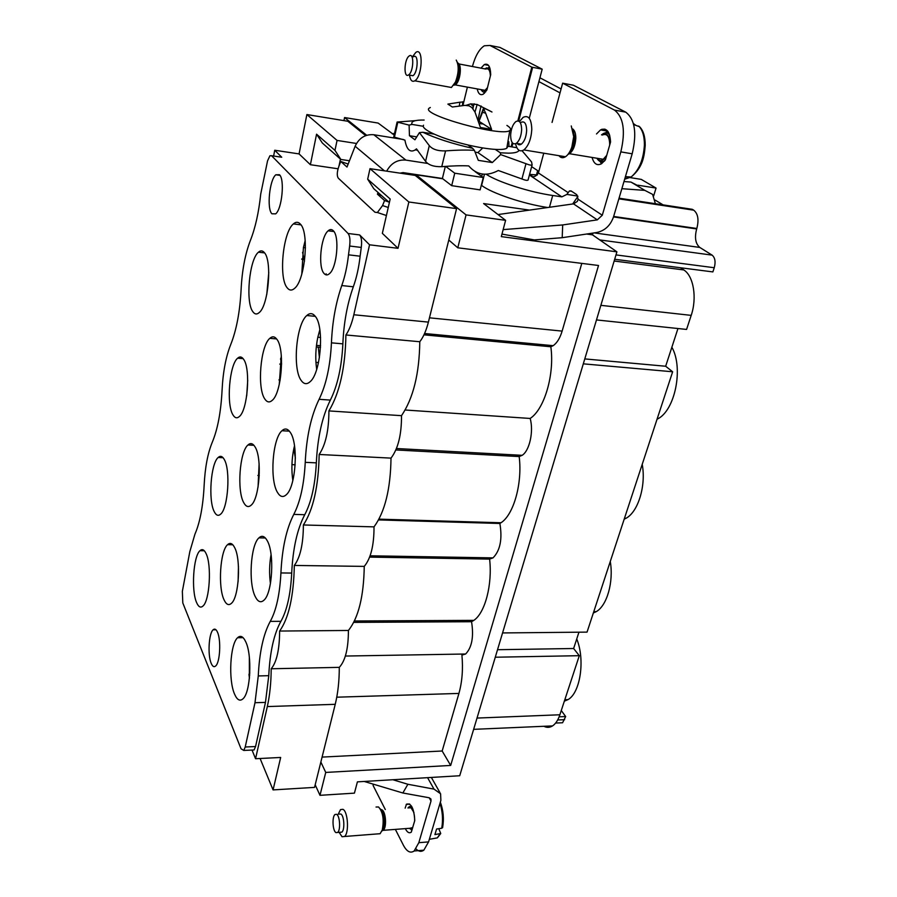<?xml version="1.0" encoding="UTF-8"?>
<svg xmlns="http://www.w3.org/2000/svg" width="897" height="897" viewBox="0 0 897 897"><rect width="100%" height="100%" fill="white"/><g stroke="black" fill="none" stroke-linecap="round" stroke-linejoin="round"><path stroke-width="1.35" d="M663.085 204.875L655.158 200.109M653.655 195.927L656.055 188.067L637.868 185.197M614.153 261.016L683.783 269.941L680.453 267.743L712.868 271.914L714.259 267.732C715.806 261.879 715.088 257.674 712.106 255.129L699.772 247.426C695.467 243.726 694.424 237.57 696.677 228.948L696.823 228.488C699.055 219.799 698.034 213.699 693.751 210.178L692.26 209.304L619.042 198.192M561.085 88.949L539.927 77.781M601.921 129.235L601.764 130.11M592.995 233.074L592.48 234.846L616.912 251.833L459.713 775.748L357.41 781.859L354.427 793.139L319.982 795.325L325.734 772.429L450.675 765.444L598.523 265.49L457.784 247.796L466.059 214.899L505.605 220.337L501.311 236.617L616.912 251.833M537.639 170.609L536.484 174.904M560.031 92.884L538.918 81.605L542.192 69.17L531.809 67.163L489.964 45.444L499.909 47.418L542.192 69.17M529.264 118.292L538.918 81.605M531.652 166.663L538.839 171.405M634.515 178.301L641.265 179.389L656.055 188.067M680.453 267.743L614.68 259.267M366.705 135.279L344.571 117.541L343.932 120.624M344.571 117.541L378.119 123.068L394.187 134.965M505.605 220.337L483.618 203.563L529.499 210.111M586.582 234.039L592.48 234.846M501.972 234.095L534.343 239.925L562.195 237.694L596.662 232.525C604.836 230.764 610.453 225.551 613.526 216.861L632.183 153.802C637.083 133.115 634.93 119.223 625.725 112.147L573.43 85.237L562.643 83.174L614.456 110.073C623.572 117.159 625.691 131.097 620.825 151.885L602.291 215.235L578.128 199.246L577.365 201.388L573.508 203.866L498.037 214.562M559.134 716.815L565.671 716.546L562.576 722.758L560.21 722.859M477.013 718.071L559.874 714.774C558.069 720.145 555.624 723.845 552.552 725.908C549.738 727.68 546.867 727.815 543.918 726.29M559.874 714.774L579.305 655.685L495.267 657.221M579.305 655.685L573.632 648.509L497.532 649.708M573.632 648.509L578.946 632.194M583.308 363.834L672.649 371.773L587.053 632.116L502.555 632.934M672.649 371.773L665.664 366.245L584.777 358.912M665.664 366.245L677.964 328.526M683.783 269.941C693.538 275.872 697.227 297.86 691.195 315.374L686.575 329.434L596.483 319.926M454.745 173.199L451.696 185.668L480.142 189.861L483.27 177.528L454.745 173.199L445.641 166.371M451.696 185.668L442.782 178.783L416.017 174.792L415.771 175.857M466.059 214.899L416.017 174.792M547.753 207.521C523.545 203.944 491.702 193.236 481.611 185.421L481.319 185.208M319.982 795.325L315.195 784.797M325.734 772.429L320.857 762.035M450.675 765.444L442.165 751.002L322.09 757.09M336.767 697.193L458.928 693.426C462.179 681.798 463.177 669.027 461.921 655.09L465.633 654.003C471.945 647.432 473.919 636.679 471.553 621.722L473.84 620.365C485.053 612.954 492.554 584.496 489.605 559.1L493.014 557.878C500.201 550.59 502.488 539.131 499.876 523.478L500.997 522.76C513.689 514.699 522.559 483.214 519.172 456.562L522.144 455.317C529.533 450.832 533.861 431.244 530.161 418.451C544.401 409.267 554.705 374.498 550.836 346.769L553.157 345.67C556.981 343.046 559.975 338.191 562.127 331.105L581.794 263.393M458.928 693.426L442.165 751.002M457.784 247.796L448.78 240.026M565.671 716.546L561.275 710.525M671.864 347.24C683.738 367.994 675.015 410.624 657.535 418.977L657.041 419.247M642.218 464.321C646.199 485.658 638.204 511.761 626.072 518.253L624.177 519.206M610.274 561.477C613.783 581.884 607.022 605.598 596.27 611.631L593.343 612.999M576.737 638.978C585.27 659.575 580.415 692.787 568.036 699.604L564.348 701.185M249.03 675.486L249.658 675.475M550.836 346.769L423.967 334.839M530.161 418.451L405.175 410.007M519.172 456.562L395.88 449.958M499.876 523.478L378.59 519.924M489.605 559.1L369.642 557.115M471.553 621.722L353.766 622.383M248.951 674.309L249.815 672.716M249.007 675.239L249.758 673.927M319.399 357.757L318.3 347.139M295.382 458.143L293.801 448.836M304.509 261.105L302.581 252.326M281.602 363.341L280.57 359.013M477.484 522.065L481.891 522.2M389.376 202.531L373.769 188.684L367.68 179.187L369.99 168.67L415.21 175.408L456.573 208.642L408.853 201.993L398.021 248.312L369.553 244.803L353.822 314.757C351.826 323.458 349.18 330.197 345.906 334.973L419.785 341.735C419.359 373.645 413.27 398.29 401.508 415.67C401.587 434.664 398.089 448.814 391.014 458.12C390.554 489.078 384.891 511.996 374.015 526.864C374.049 545.365 370.797 558.539 364.249 566.388C363.756 596.46 358.475 617.82 348.406 630.468C348.395 648.509 345.356 660.797 339.29 667.357C339.29 680.946 337.934 693.269 335.231 704.313L314.544 787.387L273.069 789.909L260.085 758.492M353.822 314.757L428.396 322.113C426.243 330.567 423.373 337.115 419.785 341.735M345.906 334.973C345.323 367.692 339.649 393.009 328.907 410.916L401.508 415.67M328.907 410.916C328.863 430.381 325.611 444.901 319.164 454.476L391.014 458.12M319.164 454.476C318.547 486.208 313.288 509.698 303.388 524.969L374.015 526.864M303.388 524.969C303.298 543.907 300.271 557.407 294.317 565.446L364.249 566.388M294.317 565.446C293.689 596.236 288.8 618.1 279.64 631.051L348.406 630.468M279.64 631.051C279.516 649.506 276.702 662.076 271.197 668.77L339.29 667.357M271.197 668.77C271.107 682.684 269.818 695.276 267.317 706.567L255.555 758.727L252.012 750.049M369.553 244.803L359.652 234.936C361.469 237.257 362.018 241.428 361.267 247.437L349.639 246.025C350.379 239.992 349.852 235.81 348.07 233.478L271.567 155.719L269.919 155.764L267.541 160.877L260.724 194.055C258.796 212.387 255.353 227.849 250.409 240.418C245.139 254.131 242.044 270.468 241.114 289.439C239.959 311.685 236.494 330.074 230.708 344.594C225.842 356.871 222.961 372.143 222.064 390.419C220.942 411.97 217.691 429.248 212.275 442.243C207.734 453.243 205.021 467.606 204.146 485.344C203.07 506.244 199.997 522.514 194.941 534.152L189.816 551.666L182.349 591.37L182.809 602.963L241.035 748.782L243.771 750.441L245.217 747.01L255.555 746.528L254.086 749.959L252.382 750.038M338.068 168.782L310.396 164.712L316.563 134.18L322.326 143.004L340.86 159.464L334.973 150.393L337.059 140.425L356.479 143.475M316.563 134.18L334.973 150.393M349.46 160.754L340.86 159.464M367.68 179.187L390.184 198.999L382.346 233.355L398.021 248.312M255.555 746.528L265.467 702.396L268.764 675.688C269.907 651.962 273.966 633.843 280.918 621.318C287.006 610.431 290.606 594.341 291.704 573.06C292.882 548.504 297.232 529.062 304.745 514.721C311.326 502.219 315.195 484.941 316.338 462.863C317.549 437.433 322.225 416.511 330.365 400.096C337.541 385.676 341.712 366.929 342.867 343.854C343.742 322.965 347.229 303.948 353.317 286.793C356.569 277.767 358.834 267.564 360.123 256.206L348.507 254.826C347.229 266.23 344.986 276.478 341.779 285.549C335.781 302.782 332.327 321.877 331.442 342.845C330.287 366.01 326.172 384.835 319.097 399.311C311.08 415.804 306.46 436.805 305.238 462.336C304.094 484.492 300.271 501.838 293.79 514.385C286.39 528.782 282.095 548.302 280.918 572.948C279.808 594.307 276.265 610.442 270.266 621.374C263.415 633.932 259.424 652.119 258.269 675.934L254.995 702.721L245.217 747.01M217.5 632.217C216.132 629.167 214.663 628.371 213.082 629.829C208.799 633.428 207.577 655.146 211.187 663.32C212.555 666.561 214.069 667.435 215.717 665.933C220.023 662.367 221.2 640.077 217.5 632.217M279.46 174.736L275.839 174.78C269.537 179.568 266.611 208.766 271.892 213.778L275.659 213.856C281.972 209.18 284.898 179.243 279.46 174.736M333.269 230.708C331.688 229.139 329.984 229.172 328.134 230.821C320.678 236.786 317.841 267.441 324.142 273.574C325.746 275.357 327.528 275.379 329.491 273.63C336.969 267.766 339.772 236.247 333.269 230.708M255.051 446.919C252.864 443.309 250.487 442.67 247.942 444.99C239.611 451.841 236.808 490.794 243.749 502.69C245.98 506.783 248.469 507.601 251.216 505.123C259.625 498.407 262.316 457.806 255.051 446.919M259.11 463.816L258.056 487.082M234.644 547.596C232.458 543.313 230.103 542.337 227.569 544.67C220.135 550.881 217.836 587.154 224.059 599.846C226.268 604.612 228.735 605.767 231.448 603.311C238.972 597.2 241.147 559.403 234.644 547.596M238.456 566.422L238.109 581.66M276.87 339.29C274.706 336.375 272.352 336.061 269.818 338.337C260.455 345.894 256.99 388.087 264.783 398.941C267.003 402.338 269.481 402.809 272.228 400.365C281.658 392.987 285.033 349 276.87 339.29M281.299 355.649L279.236 384.611M300.248 223.97C298.14 221.75 295.853 221.727 293.397 223.914C282.835 232.256 278.496 278.373 287.287 287.926C289.462 290.594 291.895 290.751 294.586 288.363C305.193 280.279 309.476 232.177 300.248 223.97M305.182 240.553L303.433 247.538L301.784 274.168M206.097 553.628C204.224 549.648 202.184 548.661 199.986 550.68C193.337 556.129 191.117 590.551 196.611 602.593C198.506 607 200.636 608.144 202.98 606.024C209.685 600.687 211.827 564.886 206.097 553.628M224.306 459.567C222.434 456.169 220.393 455.474 218.173 457.481C210.795 463.457 208.126 500.279 214.226 511.626C216.132 515.439 218.274 516.28 220.64 514.16C228.085 508.319 230.675 470.028 224.306 459.567M243.692 359.439C241.842 356.647 239.813 356.232 237.627 358.195C229.385 364.743 226.156 404.424 232.962 414.874C234.857 418.08 236.987 418.63 239.353 416.522C247.639 410.164 250.801 368.891 243.692 359.439M247.729 380.238L246.709 395.824M264.38 252.629C262.563 250.454 260.601 250.308 258.459 252.192C249.254 259.368 245.307 302.457 252.92 311.797C254.782 314.376 256.878 314.645 259.188 312.593C268.438 305.664 272.352 260.825 264.38 252.629M268.775 272.497L266.79 294.384M245.711 641.747C243.165 636.388 240.452 635.054 237.57 637.733C230.114 644.181 228.208 679.96 234.554 694.099C237.122 700.019 239.959 701.566 243.042 698.752C250.588 692.372 252.337 654.989 245.711 641.747M249.344 657.131L249.355 678.838M267.239 540.712C264.649 536.081 261.89 535.128 258.941 537.852C250.566 544.984 248.211 583.285 255.309 596.707C257.921 601.909 260.814 603.053 263.976 600.171C272.453 593.13 274.65 553.113 267.239 540.712M271.062 554.57C269.358 564.224 269.145 573.901 270.434 583.622M290.303 432.432C287.713 428.564 284.921 428.004 281.95 430.728C272.486 438.655 269.537 479.985 277.509 492.475C280.144 496.893 283.082 497.656 286.289 494.729C295.853 486.936 298.645 443.746 290.303 432.432M294.508 445.843L293.835 448.668C291.648 459.466 291.312 470.106 292.837 480.579M315.082 316.103C312.515 313.042 309.757 312.851 306.808 315.52C296.066 324.333 292.332 369.362 301.325 380.642C303.96 384.264 306.886 384.611 310.104 381.718C320.935 373.096 324.535 326.026 315.082 316.103M319.837 329.748L317.841 337.171C315.553 348.384 315.172 359.103 316.697 369.34M294.261 450.922L293.409 450.799M295.18 464.87L291.94 464.568M271.668 560.703L270.176 560.603M318.48 362.635L315.935 362.332M281.479 358.228L280.75 358.15M305.451 247.841L303.433 247.538M259.267 475.567L257.865 475.444M281.591 364.429L279.741 364.092M280.156 380.036L278.933 379.902M304.24 259.446L301.807 258.919M294.878 448.758L293.835 448.668M320.588 337.519L317.841 337.171M320.599 345.715L316.473 345.356M320.521 347.33L316.293 346.96M271.343 556.835L270.681 556.824M271.387 557.25L270.614 557.239M325.925 274.818L326.149 273.798M340.456 159.094L339.01 165.956M428.396 322.113L456.573 208.642M337.059 140.425L306.875 114.547L347.823 121.263L365.696 135.626M404.469 172.818L405.949 174.029M369.99 168.67L408.853 201.993M273.069 789.909L280.671 757.46L255.555 758.727M310.396 164.712L299.071 153.914L274.729 150.248L281.725 157.233L280.38 157.031M306.875 114.547L299.071 153.914M249.489 677.515L249.131 676.708M213.082 629.829L215.986 629.772M361.267 247.437L360.123 256.206M349.639 246.025L348.507 254.826M273.63 156.033L274.729 150.248M364.216 781.455L402.854 792.993L407.888 784.27L434.002 789.113L440.595 793.778L440.876 800.348L428.575 841.891L423.855 850.165C421.298 852.038 418.697 851.623 416.04 848.921M392.875 779.74L407.888 784.27M430.773 798.823L428.979 797.725L402.854 792.993M430.93 799.104L431.009 801.01L418.821 842.698L414.145 850.995C410.4 853.54 406.823 851.634 403.426 845.288L395.386 829.433M385.295 809.543L373.096 785.469L373.432 784.213M405.366 828.671C407.216 832.405 409.189 833.571 411.286 832.169L414.762 820.587C413.999 808.343 411.241 802.882 406.487 804.183L405.152 808.152M409.772 804.172L406.206 804.407M415.434 120.647L397.091 122.037L409.11 125.132L409.447 135.705L414.93 139.786L419.426 132.621L429.282 145.617C432.421 149.351 437.837 151.111 445.562 150.898C457.38 150.001 467.001 149.821 474.401 150.36L478.292 160.35L492.307 162.559L500.661 154.587L525.99 163.691L521.931 178.974L498.317 170.508C486.611 176.664 476.744 175.128 468.727 165.911C461.708 165.541 452.716 165.788 441.761 166.674C434.07 166.909 428.676 165.138 425.57 161.359L416.455 148.846L415.266 149.877C410.142 152.95 406.689 149.687 404.917 140.111L393.727 136.994L397.035 122.317M521.931 178.974C525.216 180.297 527.257 180.656 528.064 180.05L528.423 178.716M518.959 150.281C518.365 152.109 514.923 153.073 508.621 153.163L500.324 152.804L500.661 154.587M525.99 163.691C529.275 165.048 531.316 165.452 532.123 164.88L531.585 161.987L522.11 150.786M474.401 150.36L472.697 148.341C452.346 143.711 435.729 138.362 422.835 132.263L419.426 132.621M508.991 146.424L508.778 141.67M507.635 146.816L506.794 148.196C505.078 149.317 501.21 149.709 495.211 149.384L500.324 152.804M507.736 146.211L516.851 147.713M495.211 149.384C487.598 148.891 478.437 147.411 467.752 144.922C454.521 141.748 443.376 138.16 434.294 134.146L422.835 132.263M467.752 144.922L472.697 148.341M434.294 134.146C427.241 130.928 423.552 128.305 423.216 126.275L423.53 125.21M423.216 126.275L411.925 124.391C410.86 121.342 414.93 119.895 424.146 120.041M409.11 125.132L411.925 124.391M416.746 136.893L409.447 135.705M475.096 152.142L477.899 152.591L492.307 162.559M477.899 152.591L482.777 147.927M506.917 125.412C509.698 127.183 510.898 128.607 510.516 129.706L509.799 130.491C502.298 137.353 420.435 114.782 429.046 108.268L430.313 107.483M479.424 123.562L482.474 123.965L479.009 121.286L491.601 129.381L480.422 127.486L474.973 112.024L471.867 107.539L469.12 105.846L464.915 105.364L452.368 107.012L447.872 104.097L459.937 102.213L459.286 105.824M479.009 121.286L482.53 112.293L485.669 113.213L491.601 129.381M472.977 108.997L473.291 106.508L470.712 103.861L465.79 105.442M478.74 121.252L483.405 108.369L485.669 113.213M483.405 108.369L486.14 109.098M486.152 109.098L491.971 112.002M474.995 112.047L477.137 104.489L491.063 111.497M477.137 104.489L470.712 103.861M462.471 105.498L462.695 101.765M462.964 101.966L459.937 102.213M474.188 103.805L473.291 106.508M481.039 105.947L478.09 119.29M483.494 109.58L482.53 112.293M503.15 229.621L562.699 224.945L597.312 219.866L602.291 215.235M562.699 224.945L562.195 237.694M403.426 139.506L373.825 134.741C365.303 134.068 359.08 137.903 355.134 146.245L384.421 170.822M386.674 171.159C391.114 163.097 397.528 159.408 405.915 160.103L427.645 163.445M475.062 171.585L483.27 177.528M578.128 199.246L576.793 194.683L571.064 190.904L569.427 190.96L566.882 194.414L561.858 196.858L552.709 195.49C529.432 192.16 497.801 182.013 486.196 174.265M529.421 175.016L530.127 175.498C533.121 177.673 535.879 176.821 538.413 172.953L543.75 153.196M445.327 166.394L442.4 178.481L403.045 172.605L400.006 173.143M643.373 201.881L640.57 201.466M378.074 192.496L377.413 194.167L384.578 200.547L382.548 205.559L377.39 212.511L374.968 212.241L338.393 178.268C336.745 175.98 336.936 171.932 338.943 166.136L340.759 161.471L347.004 167.044L355.134 146.245M377.413 194.167L381.528 195.568M384.578 200.547L388.726 201.96M340.759 161.471L348.171 164.05M392.224 133.832L394.534 133.418M638.619 186.038L630.95 182.069L623.976 181.542M537.37 174.971L530.576 174.455M655.382 203.709L652.601 194.38L644.853 190.377L621.856 188.695M467.393 87.121L462.93 105.465M482.306 174.063L481.723 176.395M511.122 146.772L512.209 142.601M517.849 120.904L531.809 67.163M497.016 46.846L499.909 47.418M472.405 66.513C475.309 55.939 479.278 49.021 484.335 45.781L489.964 45.444M532.448 176.485L529.746 173.794M552.047 122.441L562.643 83.174M592.076 157.446C593.881 163.916 597.043 166.001 601.562 163.714L605.441 159.801L610.565 142.029C609.915 131.433 606.574 127.385 600.53 129.897L596.505 133.967M577.892 196.421L572.69 203.978M477.193 88.904C478.28 93.815 480.299 95.575 483.248 94.185L486.892 90.025L490.715 74.642C490.424 66.423 488.282 63.059 484.302 64.562L480.971 68.15M607.706 131.119L605.576 132.812M600.127 161.494L601.495 163.747M484.088 92.279L484.492 93.243M489.358 66.726L488.63 67.488M608.357 132.05L607.538 133.059M521.662 129.617C521.415 122.553 519.498 119.873 515.91 121.555C512.804 124.268 511.043 128.832 510.628 135.268C510.853 142.331 512.781 145.011 516.392 143.329C519.486 140.638 521.235 136.075 521.662 129.617M516.863 142.959C518.051 144.922 519.554 145.314 521.359 144.148C524.465 141.468 526.225 136.916 526.651 130.469C526.404 123.416 524.476 120.736 520.865 122.418M519.453 121.588L523.119 117.361C528.524 114.838 531.416 118.864 531.798 129.437C531.159 139.091 528.512 145.931 523.859 149.934C519.845 152.221 517.076 150.169 515.573 143.778M558.921 155.674C560.748 157.95 562.935 158.309 565.48 156.751C568.07 154.979 570.189 151.739 571.849 147.018L573.699 136.636L571.266 125.95M609.657 145.191L609.702 144.125C609.343 136.243 606.933 133.204 602.47 134.999M598.019 158.433L603.221 159.285L606.72 155.36M624.66 179.232L631.118 177.012C642.958 167.268 644.281 156.403 645.212 145.426C645.268 136.86 643.396 130.626 639.595 126.735L633.674 124.582M635.558 125.132L633.405 123.562M604.87 129.112L604.354 130.57M409.167 56.006C404.11 59.168 403.471 78.712 408.55 74.933L408.595 74.911C413.663 71.928 414.358 52.116 409.256 55.939L409.167 56.006M410.49 75.292L412.945 75.707C418.047 72.747 418.742 52.957 413.618 56.769L411.667 56.399M412.598 56.578L415.849 52.385C423.563 46.678 422.498 76.424 414.829 80.797L414.806 80.82C412.082 82.255 410.31 80.349 409.481 75.101M447.603 86.785L451.426 87.48L455.429 82.087C458.816 72.859 459.085 65.526 456.225 60.088M481.969 89.778L485.019 90.339L487.497 87.603M490.39 75.953C490.11 70.28 488.562 67.981 485.77 69.058L458.894 63.945M336.588 814.308L335.007 814.498C331.879 816.685 332.652 831.082 335.994 832.629L337.631 832.461C340.77 830.252 339.929 815.698 336.588 814.308M340.154 832.27L341.858 832.136C345.02 829.927 344.168 815.395 340.804 814.016L339.313 814.117M338.247 814.196L340.535 809.599L342.912 809.307C347.969 811.325 349.292 833.167 344.515 836.486L342.037 836.733L339.178 832.394M377.435 833.918L380.126 833.705L382.257 829.994C384.208 819.679 382.974 812.009 378.534 806.975L376.045 807.031M414.649 820.979C414.75 814.229 413.439 809.823 410.736 807.76L408.875 807.894M410.041 828.256L412.755 827.527M438.79 828.693L440.741 833.526L434.922 834.602L436.581 829.03L441.728 828.256C443.174 819.768 442.591 811.471 439.978 803.364M442.658 827.37L441.728 828.256M641.265 179.389L625.366 176.844M693.751 210.178L618.863 198.831M696.823 228.488L613.649 216.457M696.677 228.948L613.503 216.928M699.772 247.426L594.184 232.895M712.106 255.129L599.813 239.936M714.259 267.732L615.992 254.905M557.665 719.966L564.639 719.674M691.195 315.374L600.855 305.339M429.461 317.818L562.127 331.105M267.317 706.567L335.231 704.313M353.317 286.793L341.779 285.549M342.867 343.854L331.442 342.845M330.365 400.096L319.097 399.311M316.338 462.863L305.238 462.336M304.745 514.721L293.79 514.385M291.704 573.06L280.918 572.948M280.918 621.318L270.266 621.374M268.764 675.688L258.269 675.934M265.467 702.396L254.995 702.721M348.07 233.478L359.652 234.936M271.567 155.719L281.725 157.233M434.002 789.113L427.577 777.665M418.821 842.698L428.575 841.891M429.226 797.769L431.009 801.01M445.562 150.898L441.761 166.674M429.282 145.617L425.57 161.359M397.763 122.418L394.377 137.443M620.825 151.885L632.183 153.802M405.915 160.103L373.825 134.741M530.127 175.498L561.858 196.858M382.548 205.559L388.255 207.476M630.95 182.069L644.853 190.377M484.447 174.253L481.611 185.421M552.709 195.49L549.457 207.274M597.312 219.866L573.508 203.866M532.65 67.32L518.668 121.084M512.871 143.341L511.94 146.906M614.456 110.073L625.725 112.147M538.413 172.953L568.036 192.552M566.882 194.414L577.769 196.051M568.306 154.015L573.306 146.267L574.786 137.925L572.847 129.347M568.036 154.351L569.483 153.712C573.205 150.73 575.313 145.594 575.807 138.317C575.818 133.597 574.786 130.469 572.723 128.944M597.391 158.332C599.992 161.752 602.986 161.157 606.372 156.571M610.005 143.98C609.534 135.279 606.809 132.251 601.842 134.898M597.29 158.309C598.983 161.718 601.293 162.626 604.219 161.023L604.892 160.563M609.713 135.268C608.02 132.722 605.901 132.151 603.378 133.575L601.528 134.842M625.422 176.642L631.118 177.012C639.056 170.295 643.485 159.632 644.405 145.022C644.45 136.198 642.555 129.874 638.731 126.062M625.501 177.169L629.459 176.9M453.658 85.249L455.216 84.856C460.228 82.322 462.415 64.169 457.818 63.115M454.005 85.193L457.212 80.865C459.937 73.453 460.15 67.555 457.851 63.171L457.324 62.173M481.454 89.689L485.042 90.776L487.295 88.433M490.603 75.124C490.143 69.54 488.495 67.387 485.658 68.677L485.243 68.968M489.964 68.34L486.477 67.903M483.023 91.864L485.625 91.965M381.987 830.768L383.165 830.33C387.011 827.808 385.901 811.325 381.808 809.778L381.046 809.576M381.853 831.104L383.815 827.942C385.396 819.656 384.387 813.478 380.81 809.419L380.328 808.903M410.108 828.75L412.53 828.301M413.977 812.604L410.748 807.311L408.247 807.939M411.162 829.703L412.093 829.837M411.734 806.448L409.312 806.627L407.933 807.962M432.466 838.751L437.355 837.865L440.068 833.818M555.635 723.049L562.576 722.758M473.627 729.351L552.552 725.908M624.514 518.197L626.072 518.253M593.792 611.631L596.27 611.631M564.83 699.716L568.036 699.604M553.157 345.67L424.573 333.516M522.144 455.317L396.474 448.522M500.997 522.76L379.005 519.15M493.014 557.878L370.113 555.792M473.84 620.365L354.461 620.982M465.633 654.003L345.379 656.043M279.965 175.364L275.839 174.78M333.942 231.549L328.134 230.821M253.929 445.304L247.942 444.99M232.805 544.771L227.569 544.67M276.601 338.931L269.818 338.337M300.966 224.867L293.397 223.914M204.303 550.758L199.986 550.68M223.073 457.717L218.173 457.481M243.132 358.643L237.627 358.195M264.581 252.898L258.459 252.192M243.098 637.677L237.57 637.733M265.377 537.998L258.941 537.852M289.372 431.154L281.95 430.728M315.262 316.338L306.808 315.52M304.307 259.816L301.773 259.267M243.771 750.441L254.086 749.959M414.145 850.995L423.855 850.165M431.356 777.441L440.012 792.757M409.469 803.981L406.487 804.183M532.123 164.88L528.064 180.062M417.688 150.259L415.266 149.877M509.799 130.491L506.794 148.196M386.416 215.515L377.39 212.511M569.427 190.96L571.647 191.296M607.661 131.153L600.53 129.897M488.517 65.369L484.302 64.562M521.359 144.148L516.392 143.329M565.48 156.751L523.859 149.934M603.221 159.285L569.483 153.712L573.306 146.267L571.849 147.018M596.92 158.253C598.893 161.595 601.326 162.514 604.219 161.023L604.488 161.068M412.912 75.729L408.55 74.933M451.426 87.48L414.806 80.82M485.019 90.339L455.183 84.89L457.212 80.865L455.429 82.087M485.726 68.351L485.019 68.923M481.106 89.622C482.351 91.931 483.864 92.694 485.658 91.931M341.858 832.136L337.631 832.461M380.126 833.705L344.515 836.486M412.194 828.099L383.165 830.33L383.815 827.942L382.257 829.994M409.155 828.38L412.115 829.747M440.741 833.526L437.355 837.865L429.338 839.312M440.326 802.198C443.342 810.249 444.105 818.748 442.591 827.718"/></g></svg>
